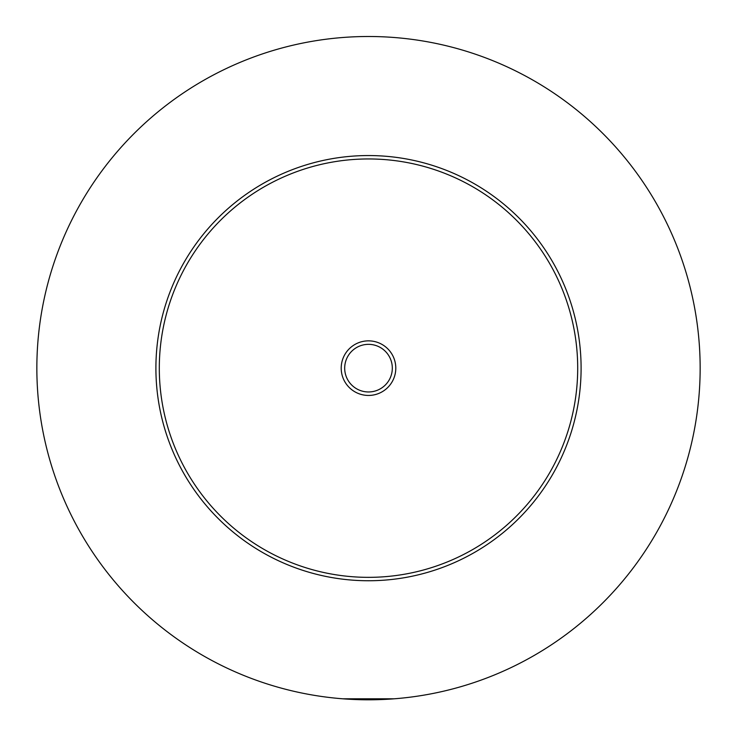 <?xml version="1.0" encoding="UTF-8"?>
<svg xmlns="http://www.w3.org/2000/svg" width="737" height="737" viewBox="0 0 737 737"><rect width="100%" height="100%" fill="white"/><g stroke="black" fill="none" stroke-linecap="round" stroke-linejoin="round"><path stroke-width="1.11" d="M342.65 698.796L394.35 698.796M395.797 368.15A27.297 27.297 0 0 0 368.5 340.853A27.297 27.297 0 0 0 341.203 368.15A27.297 27.297 0 0 0 368.5 395.447A27.297 27.297 0 0 0 395.797 368.15M344.686 368.15A23.814 23.814 0 0 0 368.5 391.964A23.814 23.814 0 0 0 392.314 368.15A23.814 23.814 0 0 0 368.5 344.345A23.814 23.814 0 0 0 344.686 368.15M581.097 368.15A212.597 212.597 0 0 1 368.5 580.747A212.597 212.597 0 0 1 155.903 368.15A212.597 212.597 0 0 1 368.5 155.553A212.597 212.597 0 0 1 581.097 368.15M700.15 368.15A331.65 331.65 0 0 1 368.5 699.8A331.65 331.65 0 0 1 36.85 368.15A331.65 331.65 0 0 1 368.5 36.5A331.65 331.65 0 0 1 700.15 368.15M577.697 368.15A209.197 209.197 0 0 0 368.5 158.952A209.197 209.197 0 0 0 159.303 368.15A209.197 209.197 0 0 0 368.5 577.347A209.197 209.197 0 0 0 577.697 368.15"/></g></svg>
